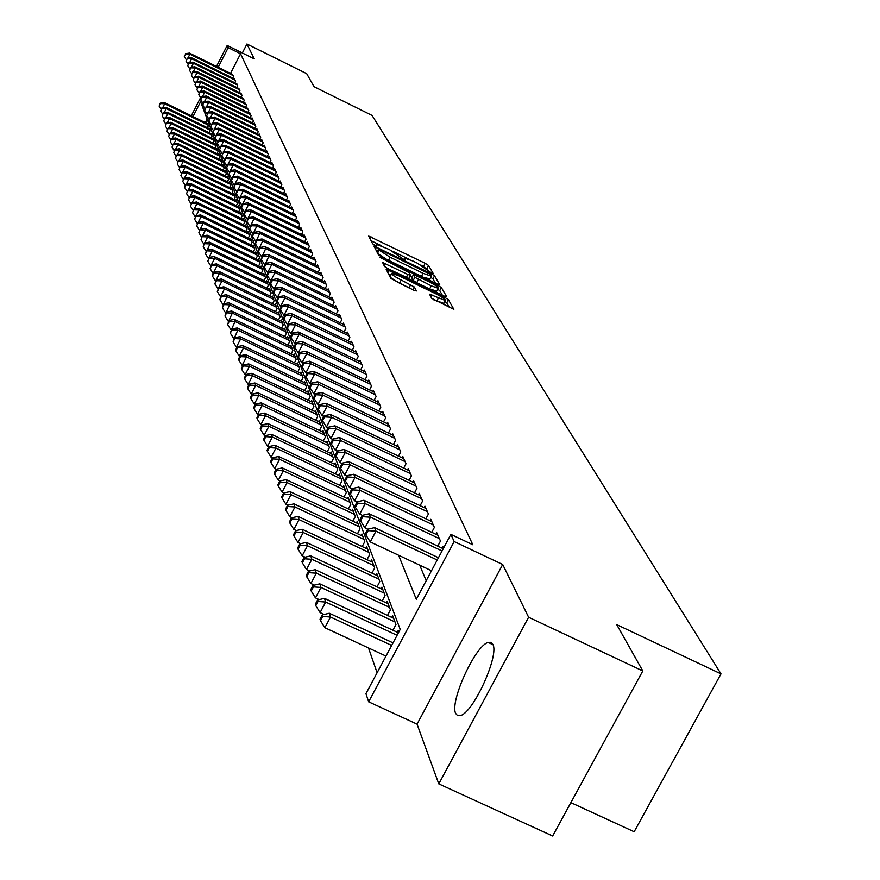 <?xml version="1.0" encoding="UTF-8"?>
<svg xmlns="http://www.w3.org/2000/svg" width="880" height="880" viewBox="0 0 880 880"><rect width="100%" height="100%" fill="white"/><g stroke="black" fill="none" stroke-linecap="round" stroke-linejoin="round"><path stroke-width="1.32" d="M431.321 272.822L433.125 273.328L428.593 265.507L425.183 263.318L368.698 236.082L372.647 243.804L375.034 245.344L376.871 245.982L376.475 244.398L389.345 249.513L403.227 259.105L405.031 259.732L404.602 258.115L412.83 260.986L417.351 263.197L431.321 272.822M492.844 644.325L490.974 642.323L488.147 642.422C475.255 645.546 449.548 701.679 455.664 713.427L457.644 715.693L460.768 715.484C473.88 711.777 499.444 655.006 492.844 644.325M431.739 298.375L453.86 309.353L448.426 299.728L444.862 297.418L386.122 269.192L390.874 278.498L413.743 290.202L416.46 290.939L414.271 286.957L401.214 280.016C394.625 276.628 391.501 274.417 391.82 273.405L398.981 275.869L435.941 293.865C442.574 297.297 445.72 299.519 445.368 300.531L429.528 294.184L431.739 298.375M642.807 670.934L552.651 836L438.779 783.871L528.616 617.243L642.807 670.934L616.737 624.624L721.006 673.871L372.086 115.445L313.995 86.647L306.68 73.645L246.939 44L254.254 58.872L227.194 45.463L228.195 47.652L240.548 53.768L472.846 544.764L450.879 534.38L454.168 541.563L368.654 701.822L365.948 693.671L400.224 629.387L200.585 101.728L192.995 116.6M528.616 617.243L502.7 564.498L454.168 541.563M437.118 283.998L439.736 284.724L434.566 275.803L431.112 273.581L373.945 246.048L378.444 254.837L381.909 257.07L437.118 283.998M441.397 287.595L446.71 296.769L444.07 296.043L388.091 268.774L384.571 266.497L382.602 262.504L407.869 274.45L410.509 275.363L409.134 272.646L379.808 257.279L437.888 285.34L441.397 287.595L439.758 290.708L442.343 295.207M246.939 44L242.352 52.976M232.727 78.089L233.574 76.428L232.089 74.162M234.795 82.786L235.653 81.092L234.146 78.793M236.885 87.538L237.765 85.822L236.225 83.49M239.008 92.367L239.899 90.629L238.348 88.253M241.164 97.262L242.066 95.502L240.493 93.093M243.353 102.234L244.266 100.441L242.671 98.01M245.575 107.283L246.51 105.468L244.882 102.993M247.83 112.42L248.776 110.561L247.126 108.053M250.118 117.623L251.086 115.742L249.7 112.629L249.403 113.19M252.45 122.914L253.429 121L252.021 117.843L251.724 118.415M254.804 128.282L255.805 126.346L254.375 123.134L254.078 123.717M257.213 133.738L258.225 131.769L256.762 128.502L256.465 129.096M259.644 139.282L260.678 137.28L259.193 133.969L258.885 134.563M262.119 144.925L263.164 142.89L261.668 139.513L261.349 140.129M264.638 150.645L265.705 148.577L264.176 145.156L263.857 145.772M267.201 156.464L268.279 154.363L266.728 150.876L266.409 151.514M269.797 162.382L270.897 160.248L269.324 156.706L268.994 157.344M272.437 168.399L273.559 166.221L271.953 162.624L271.623 163.273M275.132 174.515L276.265 172.304L274.637 168.641L274.296 169.301M277.86 180.73L279.015 178.475L277.365 174.757L277.013 175.439M280.632 187.055L281.82 184.767L280.137 180.983L279.774 181.665M283.459 193.49L284.669 191.158L282.953 187.308L282.59 188.012M286.341 200.035L287.562 197.67L285.824 193.754L285.45 194.458M289.267 206.701L290.51 204.281L288.739 200.299L288.365 201.025M292.237 213.477L293.513 211.024L291.709 206.965L291.324 207.702M295.273 220.374L296.56 217.877L294.723 213.752L294.338 214.5M298.353 227.403L299.673 224.862L297.803 220.66L297.407 221.419M301.488 234.553L302.83 231.968L300.927 227.689L300.531 228.459M304.689 241.835L306.053 239.195L304.117 234.839L303.71 235.631M307.945 249.26L309.342 246.565L307.362 242.132L306.944 242.935M311.256 256.817L312.675 254.078L310.662 249.557L310.244 250.371M314.633 264.517L316.085 261.723L314.039 257.114L313.599 257.95M318.076 272.36L319.55 269.511L317.46 264.825L317.02 265.672M321.585 280.357L323.092 277.453L320.958 272.668L320.507 273.537M325.149 288.508L326.7 285.549L324.522 280.676L324.06 281.567M328.801 296.824L330.374 293.81L328.163 288.838L327.69 289.74M332.508 305.305L334.125 302.225L331.859 297.154L331.386 298.078M336.303 313.951L337.942 310.805L335.643 305.635L335.148 306.581M340.164 322.773L341.847 319.561L339.493 314.292L338.987 315.249M344.113 331.771L345.818 328.504L343.42 323.114L342.914 324.093M348.128 340.967L349.877 337.623L347.435 332.123L346.907 333.124M352.242 350.339L354.024 346.929L351.527 341.319L350.999 342.342M356.433 359.92L358.259 356.433L355.707 350.702L355.157 351.747M360.712 369.699L362.582 366.135L359.975 360.283L359.414 361.35M365.079 379.687L366.993 376.046L364.331 370.073L363.759 371.162M369.545 389.895L371.503 386.177L368.786 380.072L368.203 381.183M374.11 400.334L376.112 396.528L373.34 390.291L372.735 391.424M378.774 410.993L380.82 407.099L377.982 400.73L377.366 401.896M383.537 421.894L385.638 417.923L382.734 411.4L382.107 412.588M388.41 433.048L390.566 428.978L387.596 422.312L386.958 423.533M393.404 444.455L395.604 440.297L392.568 433.477L391.908 434.72M398.497 456.137L400.752 451.869L397.65 444.895L396.979 446.16M403.722 468.083L406.032 463.716L402.853 456.577L402.16 457.875M409.057 480.315L411.433 475.838L408.177 468.534L407.473 469.865M414.524 492.844L416.955 488.257L413.622 480.777L412.896 482.141M420.134 505.681L422.62 500.984L419.21 493.306L418.462 494.714M425.865 518.826L428.428 514.008L424.93 506.154L424.16 507.595M431.75 532.312L434.379 527.373L430.793 519.321L430.001 520.784M437.767 546.128L440.473 541.068L436.799 532.807L435.996 534.314M443.586 548.064L442.959 546.634L442.123 548.185M240.548 53.768L230.516 73.392M419.716 565.18L426.195 580.69M368.522 647.966L377.102 672.749M207.163 119.097L205.337 122.661M206.91 123.431L208.318 125.84L207.361 127.71M208.78 128.403L210.199 130.845L209.231 132.748M210.672 133.452L212.113 135.938L211.134 137.863M212.586 138.578L212.894 137.984L214.06 141.097L213.059 143.055M214.533 143.781L214.841 143.187L216.029 146.333L215.006 148.324M216.513 149.061L216.832 148.456L218.031 151.657L216.997 153.67M218.526 154.418L218.845 153.802L220.066 157.047L219.01 159.104M220.561 159.863L220.88 159.236L222.123 162.536L221.056 164.615M222.629 165.385L222.959 164.747L224.224 168.102L223.135 170.214M224.741 170.995L225.071 170.346L226.347 173.756L225.247 175.901M226.875 176.693L227.205 176.033L228.503 179.498L227.392 181.676M229.042 182.479L229.383 181.819L230.703 185.328L229.559 187.539M231.242 188.364L231.594 187.682L232.936 191.246L231.77 193.501M233.475 194.337L233.838 193.644L235.202 197.274L234.014 199.562M235.752 200.409L236.115 199.705L237.501 203.39L236.302 205.711M238.062 206.569L238.425 205.865L239.833 209.605L238.623 211.97M240.416 212.839L240.779 212.113L242.22 215.919L240.977 218.328M242.803 219.208L243.177 218.482L244.629 222.343L243.375 224.796M245.223 225.687L245.608 224.95L247.093 228.877L245.806 231.363M247.698 232.276L248.083 231.517L249.59 235.521L248.281 238.051M250.206 238.975L250.602 238.205L252.131 242.275L250.8 244.849M252.758 245.795L253.165 245.003L254.716 249.139L253.363 251.757M255.354 252.725L255.761 251.922L257.345 256.135L255.97 258.797M257.994 259.776L258.412 258.962L260.018 263.241L258.621 265.958M260.678 266.948L261.107 266.123L262.746 270.479L261.316 273.24M263.406 274.252L263.846 273.405L265.518 277.838L264.055 280.654M266.189 281.677L266.64 280.819L268.334 285.34L266.849 288.2M269.027 289.245L269.478 288.376L271.205 292.963L269.698 295.878M271.909 296.945L272.371 296.054L274.131 300.74L272.591 303.71M274.846 304.788L275.319 303.886L277.112 308.649L275.539 311.674M277.838 312.785L278.311 311.861L280.137 316.712L278.542 319.792M280.885 320.914L281.369 319.979L283.228 324.918L281.6 328.064M283.987 329.208L284.482 328.251L286.385 333.289L284.713 336.49M287.144 337.656L287.661 336.677L289.586 341.814L287.892 345.081M290.367 346.269L290.895 345.268L292.864 350.504L291.126 353.837M293.656 355.047L294.184 354.035L296.197 359.37L294.426 362.758M297 364.001L297.55 362.956L299.596 368.401L297.792 371.866M300.421 373.12L300.971 372.064L303.061 377.619L301.213 381.15M303.908 382.437L304.469 381.359L306.603 387.013L304.711 390.621M307.461 391.93L308.033 390.83L310.211 396.605L308.286 400.29M311.08 401.621L311.674 400.499L313.885 406.395L311.927 410.146M314.787 411.51L315.381 410.366L317.647 416.383L315.634 420.222M318.56 421.608L319.176 420.431L321.486 426.58L319.429 430.496M322.41 431.915L323.048 430.716L325.402 436.986L323.301 440.99M326.348 442.442L326.997 441.221L329.406 447.623L327.261 451.715M330.374 453.189L331.034 451.946L333.498 458.491L331.298 462.671M334.488 464.178L335.159 462.902L337.667 469.59L335.423 473.869M338.679 475.409L339.372 474.1L341.946 480.942L339.636 485.309M342.969 486.882L343.673 485.551L346.302 492.536L343.948 497.013M347.358 498.619L348.084 497.255L350.768 504.405L348.359 508.97M351.846 510.62L352.583 509.223L355.333 516.527L352.869 521.213M356.433 522.896L357.192 521.466L360.008 528.946L357.478 533.731M361.13 535.458L361.9 533.984L364.782 541.64L362.186 546.546M365.937 548.306L366.729 546.81L369.677 554.642L367.015 559.669M370.854 561.473L371.668 559.933L374.682 567.963L371.954 573.1M375.892 574.948L376.728 573.375L379.819 581.592L377.014 586.872M381.051 588.753L381.909 587.136L385.077 595.562L382.195 600.963M386.331 602.899L387.211 601.249L390.456 609.873L387.508 615.417M391.754 617.397L392.656 615.703L395.978 624.547L392.953 630.234M397.298 632.258L398.233 630.52L398.805 632.049M570.878 802.626L634.161 831.754L721.006 673.871M502.7 564.498L417.054 724.13L438.779 783.871M417.054 724.13L368.654 701.822M398.596 555.236L416.295 599.258L450.879 534.38M228.195 47.652L218.174 67.287M191.312 115.775L200.596 97.581M216.48 66.451L227.194 45.463M427.427 269.291L420.816 265.001M409.53 259.49L392.821 251.328M381.491 245.795L370.997 240.669M377.421 251.251L376.255 250.69M435.413 283.162L432.949 278.872L430.727 277.299M430.804 274.56L378.609 248.974L379.148 250.14L390.159 257.246L423.082 273.306L431.321 276.177L430.804 274.56M378.576 249.051L376.981 252.065M377.784 253.594L386.573 259.347M423.368 277.288L429.891 278.905M387.167 268.301L408.859 278.498L410.443 275.374M410.278 275.792L412.324 276.782M431.266 285.846L438.218 288.266C438.526 287.265 435.435 285.098 428.923 281.732L413.49 274.571L414.865 277.299L431.266 285.846L429.616 288.981L436.744 291.071M411.906 277.684L413.446 274.747M429.616 288.981L416.735 282.7L413.215 280.434L411.807 277.871M439.758 290.708L437.712 289.223M443.883 303.358L433.62 299.783M391.655 273.724L389.972 276.771M390.302 277.398L399.542 283.206L401.214 280.016M410.751 288.75L399.542 283.206M390.918 275.121L388.487 273.944M449.471 307.593L446.765 302.885L444.873 301.477M207.526 123.728L164.307 102.531L164.703 103.741L207.988 124.96M160.248 103.158L159.137 106.106L160.248 103.158L164.307 102.531M160.402 103.631L164.703 103.741L162.591 107.877M161.139 109.252L159.137 106.106M233.222 75.625L189.893 54.219L189.453 53.097L232.705 74.47M185.57 54.142L184.305 56.617L185.57 54.142L189.893 54.219L187.924 58.069M184.305 56.617L186.318 59.763M189.453 53.097L185.394 53.691M209.396 128.711L165.869 107.371L166.265 108.592L209.869 129.965M161.777 107.998L160.666 110.979L161.777 107.998L165.869 107.371M161.931 108.493L166.265 108.592L164.131 112.794M162.701 114.169L160.666 110.979M211.299 133.76L167.464 112.277L167.86 113.52L211.783 135.036M163.339 112.926L162.217 115.918L163.339 112.926L167.464 112.277M163.493 113.421L167.86 113.52L165.682 117.788M164.274 119.163L162.217 115.918M213.235 138.897L169.07 117.271L169.477 118.525L213.719 140.184M164.912 117.909L163.79 120.934L164.912 117.909L169.07 117.271M165.077 118.415L169.477 118.525L167.266 122.859M165.88 124.234L163.79 120.934M215.193 144.1L170.698 122.32L171.116 123.596L215.688 145.409M166.518 122.98L165.385 126.027L166.518 122.98L170.698 122.32M166.683 123.486L171.116 123.596L168.872 128.007M167.508 129.371L165.385 126.027M235.29 80.267L191.642 58.718L191.202 57.585L234.773 79.101M187.297 58.641L186.021 61.138L187.297 58.641L191.642 58.718L189.651 62.634M186.021 61.138L188.067 64.328M191.202 57.585L187.121 58.19M237.391 84.986L193.435 63.294L192.984 62.139L236.863 83.798M189.046 63.206L187.759 65.725L189.046 63.206L193.435 63.294L191.411 67.265M187.759 65.725L189.838 68.97M192.984 62.139L188.87 62.744M239.525 89.782L195.239 67.936L194.788 66.77L238.986 88.572M190.817 67.848L189.53 70.378L190.817 67.848L195.239 67.936L193.182 71.973M189.53 70.378L191.631 73.667M194.788 66.77L190.641 67.375M241.681 94.644L197.076 72.644L196.614 71.456L241.142 93.412M192.621 72.556L191.323 75.108L192.621 72.556L197.076 72.644L194.986 76.747M191.323 75.108L193.457 78.441M196.614 71.456L192.445 72.083M217.173 149.38L172.359 127.457L172.777 128.755L217.679 150.722M168.146 128.117L167.013 131.197L168.146 128.117L172.359 127.457M168.311 128.645L172.777 128.755L170.5 133.232M169.169 134.596L167.013 131.197M243.881 99.572L198.946 77.418L198.473 76.219L243.331 98.329M194.458 77.33L193.149 79.904L194.458 77.33L198.946 77.418L196.823 81.587M193.149 79.904L195.305 83.292M198.473 76.219L194.271 76.846M219.197 154.748L174.042 132.671L174.471 133.991L219.703 156.101M169.807 133.342L168.652 136.444L169.807 133.342L174.042 132.671M169.972 133.87L174.471 133.991L172.15 138.534M170.841 139.898L168.652 136.444M221.243 160.193L175.758 137.962L176.187 139.293L221.76 161.568M171.479 138.644L170.324 141.779L171.479 138.644L175.758 137.962M171.655 139.172L176.187 139.293L173.822 143.924M172.546 145.277L170.324 141.779M223.322 165.726L177.496 143.341L177.925 144.694L223.85 167.123M173.184 144.023L172.018 147.18L173.184 144.023L177.496 143.341M173.36 144.573L177.925 144.694L175.527 149.391M174.273 150.744L172.018 147.18M225.434 171.336L179.256 148.797L179.696 150.172L225.973 172.755M174.911 149.49L173.745 152.68L174.911 149.49L179.256 148.797M175.087 150.04L179.696 150.172L177.254 154.946M176.033 156.288L173.745 152.68M227.59 177.045L181.049 154.33L181.5 155.738L228.129 178.486M176.671 155.045L175.494 158.257L176.671 155.045L181.049 154.33M176.847 155.606L181.5 155.738L179.014 160.589M177.826 161.931L175.494 158.257M246.114 104.577L200.838 82.28L200.365 81.059L245.553 103.323M196.317 82.181L194.997 84.766L196.317 82.181L200.838 82.28L198.682 86.504M194.997 84.766L197.197 88.22M200.365 81.059L196.13 81.697M248.38 109.67L202.763 87.208L202.279 85.965L247.808 108.394M198.198 87.109L196.867 89.716L198.198 87.109L202.763 87.208L200.563 91.509M196.867 89.716L199.1 93.214M202.279 85.965L198.011 86.614M250.679 114.829L204.71 92.202L204.226 90.948L250.096 113.531M200.123 92.103L198.781 94.732L200.123 92.103L204.71 92.202L202.477 96.58M198.781 94.732L201.047 98.285M204.226 90.948L199.925 91.608M253.011 120.076L206.701 97.295L206.195 96.008L252.428 118.756M202.059 97.185L200.717 99.836L202.059 97.185L206.701 97.295L204.424 101.739M200.717 99.836L203.016 103.444M206.195 96.008L201.872 96.679M255.387 125.4L208.714 102.454L208.208 101.156L254.793 124.069M204.039 102.344L202.675 105.017L204.039 102.344L208.714 102.454L206.404 106.975M202.675 105.017L205.018 108.68M208.208 101.156L203.841 101.827M229.768 182.831L182.864 159.962L183.326 161.392L230.318 184.294M178.464 160.677L177.276 163.922L178.464 160.677L182.864 159.962M178.64 161.249L183.326 161.392L180.796 166.331M179.641 167.662L177.276 163.922M257.796 130.812L210.76 107.701L210.243 106.381L257.191 129.459M206.052 107.591L204.677 110.275L206.052 107.591L210.76 107.701L208.406 112.288M204.677 110.275L207.053 114.004M210.243 106.381L205.843 107.063M231.979 188.716L184.712 165.682L185.174 167.134L232.54 190.201M180.268 166.408L179.08 169.686L180.268 166.408L184.712 165.682M180.455 166.991L185.174 167.134L182.611 172.15M181.478 173.481L179.08 169.686M260.238 136.312L212.839 113.025L212.311 111.683L259.622 134.926M208.087 112.915L206.701 115.621L208.087 112.915L212.839 113.025L210.441 117.7M206.701 115.621L209.121 119.405M212.311 111.683L207.889 112.376M234.234 194.7L186.593 171.501L187.066 172.964L234.795 196.207M182.116 172.238L180.917 175.538L182.116 172.238L186.593 171.501M182.303 172.821L187.066 172.964L184.448 178.068M183.348 179.388L180.917 175.538M262.735 141.9L214.951 118.437L214.412 117.073L262.108 140.492M210.166 118.327L208.769 121.055L210.166 118.327L214.951 118.437L212.52 123.189M208.769 121.055L211.222 124.905M214.412 117.073L209.957 117.777M236.511 200.772L188.496 177.397L188.98 178.893L237.094 202.312M183.986 178.145L182.776 181.489L183.986 178.145L188.496 177.397M184.173 178.75L188.98 178.893L186.318 184.085M185.262 185.405L182.776 181.489M265.254 147.576L217.096 123.937L216.557 122.551L264.627 146.146M212.267 123.816L210.859 126.577L212.267 123.816L217.096 123.937L214.621 128.777M210.859 126.577L213.356 130.482M216.557 122.551L212.058 123.266M238.843 206.954L190.432 183.403L190.927 184.921L239.426 208.505M185.889 184.162L184.668 187.528L185.889 184.162L190.432 183.403M186.087 184.767L190.927 184.921L188.221 190.201M187.198 191.51L184.668 187.528M267.828 153.34L219.274 129.536L218.724 128.128L267.179 151.888M214.412 129.404L212.993 132.187L214.412 129.404L219.274 129.536L216.755 134.453M212.993 132.187L215.523 136.158M218.724 128.128L214.192 128.843M241.197 213.224L192.401 189.497L192.907 191.048L241.802 214.808M187.825 190.267L186.593 193.666L187.825 190.267L192.401 189.497M188.023 190.883L192.907 191.048L190.146 196.427M189.156 197.714L186.593 193.666M270.435 159.203L221.496 135.212L220.935 133.782L269.775 157.729M216.59 135.091L215.16 137.885L216.59 135.091L221.496 135.212L218.933 140.228M215.16 137.885L217.734 141.933M220.935 133.782L216.37 134.519M243.606 219.604L194.403 195.701L194.909 197.274L244.211 221.21M189.794 196.482L188.551 199.914L189.794 196.482L194.403 195.701M189.992 197.109L194.909 197.274L192.104 202.741M191.158 204.028L188.551 199.914M246.037 226.083L196.449 202.004L196.955 203.599L246.653 227.722M191.796 202.796L190.542 206.261L191.796 202.796L196.449 202.004M191.994 203.434L196.955 203.599L194.106 209.176M193.193 210.452L190.542 206.261M248.523 232.683L198.517 208.417L199.034 210.034L249.15 234.344M193.831 209.22L192.566 212.718L193.831 209.22L198.517 208.417M194.029 209.869L199.034 210.034L196.13 215.71M195.261 216.975L192.566 212.718M251.042 239.382L200.618 214.94L201.157 216.59L251.68 241.076M195.899 215.754L194.634 219.285L195.899 215.754L200.618 214.94M196.108 216.414L201.157 216.59L198.187 222.365M197.373 223.619L194.634 219.285M253.616 246.202L202.763 221.573L203.302 223.245L254.265 247.929M198 222.398L196.724 225.962L198 222.398L202.763 221.573M198.209 223.069L203.302 223.245L200.288 229.13M199.507 230.373L196.724 225.962M256.223 253.143L204.941 228.316L205.491 230.021L256.883 254.903M200.134 229.152L198.858 232.76L200.134 229.152L204.941 228.316M200.354 229.834L205.491 230.021L202.411 236.016M201.685 237.248L198.858 232.76M258.874 260.205L207.163 235.18L207.724 236.918L259.545 261.987M202.312 236.027L201.025 239.668L202.312 236.027L207.163 235.18M202.532 236.72L207.724 236.918L204.578 243.012M203.907 244.233L201.025 239.668M261.58 267.388L209.418 242.165L209.99 243.925L262.262 269.203M204.534 243.023L203.225 246.708L204.534 243.023L209.418 242.165M204.754 243.727L209.99 243.925L205.469 253.858L206.789 250.151L211.717 249.271L212.289 251.064L265.023 276.54M206.162 251.35L203.225 246.708M207.009 250.866L212.289 251.064L208.472 258.577L205.469 253.858M264.33 274.692L211.717 249.271M267.135 282.128L214.049 256.509L214.643 258.335L210.826 265.925M209.308 258.126L207.757 261.151L209.308 258.126L214.643 258.335L267.839 284.009M209.077 257.4L214.049 256.509M210.749 265.892L207.757 261.151M269.984 289.707L216.425 263.868L217.03 265.738L213.213 273.416M211.651 265.518L210.078 268.565L211.651 265.518L217.03 265.738L270.699 291.621M211.42 264.77L216.425 263.868M213.103 273.361L210.078 268.565M272.877 297.418L218.856 271.37L219.461 273.262L215.655 281.028M214.038 273.053L213.796 272.294L212.212 275.363L212.454 276.122L214.038 273.053L219.461 273.262L273.614 299.365M213.796 272.294L218.856 271.37M215.501 280.962L212.454 276.122M275.836 305.272L221.32 279.004L221.947 280.94L218.141 288.794M216.458 280.72L216.216 279.939L214.863 283.822L216.458 280.72L221.947 280.94L276.584 307.252M216.216 279.939L221.32 279.004M217.943 288.695L214.863 283.822M278.85 313.269L223.828 286.792L224.466 288.761L220.671 296.703M218.933 288.53L218.691 287.738L217.316 291.654L218.933 288.53L224.466 288.761L279.609 315.293M218.691 287.738L223.828 286.792M220.429 296.582L217.316 291.654M281.908 321.409L226.391 294.712L227.04 296.714L223.256 304.755M221.452 296.483L221.199 295.68L219.824 299.64L221.452 296.483L227.04 296.714L282.689 323.477M221.199 295.68L226.391 294.712M222.959 304.612L219.824 299.64M285.032 329.714L228.998 302.786L229.658 304.832L225.885 312.961M224.026 304.59L223.762 303.765L222.376 307.769L224.026 304.59L229.658 304.832L285.824 331.815M223.762 303.765L228.998 302.786M225.544 312.796L222.376 307.769M288.222 338.173L231.66 311.014L232.331 313.104L228.569 321.332M226.633 312.851L226.369 312.015L224.972 316.063L226.633 312.851L232.331 313.104L289.025 340.307M226.369 312.015L231.66 311.014M228.173 321.145L224.972 316.063M291.467 346.797L234.366 319.407L235.059 321.53L231.297 329.857M229.306 321.266L229.031 320.419L227.623 324.511L229.306 321.266L235.059 321.53L292.281 348.975M229.031 320.419L234.366 319.407M230.857 329.648L227.623 324.511M273.086 165.165L223.751 140.998L223.179 139.546L272.426 163.669M218.801 140.866L217.36 143.682L218.801 140.866L223.751 140.998L221.133 146.091M217.36 143.682L219.978 147.796M223.179 139.546L218.581 140.283M275.792 171.226L226.039 146.872L225.467 145.398L275.11 169.708M221.056 146.729L219.593 149.578L221.056 146.729L226.039 146.872L223.388 152.064M219.593 149.578L222.255 153.758M225.467 145.398L220.825 146.146M278.531 177.386L228.371 152.845L227.788 151.338L277.849 175.846M223.344 152.702L221.87 155.573L223.344 152.702L228.371 152.845L225.665 158.125M221.87 155.573L224.576 159.83M227.788 151.338L223.113 152.108M281.325 183.656L230.747 158.928L230.153 157.399L280.621 182.083M225.665 158.774L224.18 161.667L225.665 158.774L230.747 158.928L227.986 164.296M224.18 161.667L226.941 166.001M230.153 157.399L225.434 158.169M284.163 190.036L233.156 165.11L232.551 163.548L283.448 188.43M228.03 164.956L226.534 167.871L228.03 164.956L233.156 165.11L230.34 170.577M226.534 167.871L229.339 172.271M232.551 163.548L227.799 164.329M287.056 196.515L235.609 171.391L234.993 169.807L286.33 194.887M230.439 171.237L228.932 174.174L230.439 171.237L235.609 171.391L232.749 176.968M228.932 174.174L231.781 178.662M234.993 169.807L230.197 170.61M289.993 203.115L238.106 177.793L237.479 176.187L289.256 201.454M232.892 177.639L231.374 180.598L232.892 177.639L238.106 177.793L235.191 183.48M231.374 180.598L234.278 185.163M237.479 176.187L232.639 176.99M292.985 209.836L240.647 184.305L240.009 182.666L292.226 208.142M235.389 184.14L233.849 187.132L235.389 184.14L240.647 184.305L236.368 193.776L237.666 190.102L242.583 189.266L295.262 214.951M233.849 187.132L236.808 191.774M240.009 182.666L235.136 183.491M242.583 189.266L243.232 190.938L239.393 198.484M296.021 216.667L243.232 190.938L237.919 190.762M236.368 193.776L239.36 198.473M299.123 223.63L245.872 197.681L245.201 195.987L298.342 221.881M242.033 205.315L245.872 197.681L240.504 197.505L240.251 196.823L238.942 200.552L240.504 197.505M238.942 200.552L241.956 205.282M245.201 195.987L240.251 196.823M302.28 230.714L248.545 204.556L247.874 202.818L301.488 228.932M244.717 212.278L248.545 204.556L243.133 204.369L242.869 203.676L241.56 207.438L243.133 204.369M241.56 207.438L244.596 212.223M247.874 202.818L242.869 203.676M305.492 237.919L251.284 211.552L250.591 209.792L304.678 236.104M247.445 219.362L251.284 211.552L245.817 211.365L245.542 210.661L244.222 214.456L245.817 211.365M244.222 214.456L247.291 219.285M250.591 209.792L245.542 210.661M308.759 245.267L254.056 218.669L253.363 216.876L307.934 243.419M250.239 226.578L254.056 218.669L248.545 218.482L248.27 217.767L246.939 221.606L248.545 218.482M246.939 221.606L250.03 226.479M253.363 216.876L248.27 217.767M312.092 252.747L256.894 225.929L256.179 224.103L311.256 250.866M253.077 233.926L256.894 225.929L251.328 225.731L251.042 225.005L249.7 228.888L251.328 225.731M249.7 228.888L252.824 233.805M256.179 224.103L251.042 225.005M315.48 260.37L259.776 233.332L259.05 231.462L314.633 258.456M255.97 241.417L259.776 233.332L254.155 233.123L253.869 232.375L252.516 236.302L254.155 233.123M252.516 236.302L255.673 241.274M259.05 231.462L253.869 232.375M318.945 268.136L262.713 240.867L261.976 238.964L318.076 266.189M258.918 249.04L262.713 240.867L257.037 240.658L256.751 239.899L255.387 243.859L257.037 240.658M255.387 243.859L258.577 248.875M261.976 238.964L256.751 239.899M322.465 276.056L265.716 248.545L264.957 246.609L321.585 274.065M261.921 256.828L265.716 248.545L259.985 248.325L259.688 247.555L258.313 251.559L259.985 248.325M258.313 251.559L261.536 256.63M264.957 246.609L259.688 247.555M326.062 284.119L268.774 256.377L268.004 254.397L325.16 282.095M264.99 264.748L268.774 256.377L262.977 256.146L262.68 255.365L261.294 259.413L262.977 256.146M261.294 259.413L264.539 264.539M268.004 254.397L262.68 255.365M294.767 355.586L237.138 327.954L237.831 330.121L234.091 338.547M232.023 329.857L231.748 328.988L230.329 333.135L232.023 329.857L237.831 330.121L295.603 357.808M231.748 328.988L237.138 327.954M233.596 338.316L230.329 333.135M298.144 364.54L239.954 336.677L240.658 338.888L236.379 347.149L236.929 347.413M234.795 338.613L234.509 337.722L233.079 341.913L234.795 338.613L240.658 338.888L298.991 366.806M234.509 337.722L239.954 336.677M236.379 347.149L233.079 341.913M301.576 373.681L242.825 345.576L243.551 347.82L239.217 356.169L239.833 356.466M237.622 347.534L237.336 346.643L235.609 349.976L235.895 350.878L237.622 347.534L243.551 347.82L302.445 375.991M237.336 346.643L242.825 345.576M239.217 356.169L235.895 350.878M305.085 382.998L245.751 354.64L246.499 356.939L242.121 365.365L242.792 365.684M240.504 356.642L240.218 355.729L238.469 359.095L238.755 360.019L240.504 356.642L246.499 356.939L305.976 385.363M240.218 355.729L245.751 354.64M242.121 365.365L238.755 360.019M308.66 392.502L248.743 363.902L249.502 366.245L245.08 374.748L245.817 375.1M243.441 365.937L243.144 365.002L241.384 368.401L241.681 369.347L243.441 365.937L249.502 366.245L309.573 394.911M243.144 365.002L248.743 363.902M245.08 374.748L241.681 369.347M312.312 402.204L251.79 373.34L252.571 375.727L248.105 384.329L248.897 384.703M246.444 375.419L246.147 374.462L244.365 377.894L244.662 378.862L246.444 375.419L252.571 375.727L313.236 404.668M246.147 374.462L251.79 373.34M248.105 384.329L244.662 378.862M316.041 412.115L254.903 382.976L255.695 385.418L251.185 394.097L252.054 394.515M249.513 385.099L249.205 384.131L247.401 387.596L247.709 388.575L249.513 385.099L255.695 385.418L316.987 414.623M249.205 384.131L254.903 382.976M251.185 394.097L247.709 388.575M319.847 422.224L258.082 392.821L258.896 395.318L254.331 404.074L255.266 404.525M252.637 394.988L252.329 393.987L250.503 397.485L250.822 398.486L252.637 394.988L258.896 395.318L320.804 424.776M252.329 393.987L258.082 392.821M254.331 404.074L250.822 398.486M323.73 432.542L261.338 402.875L262.152 405.416L257.543 414.271L258.555 414.744M255.838 405.075L255.519 404.063L253.671 407.594L253.99 408.617L255.838 405.075L262.152 405.416L324.709 435.149M255.519 404.063L261.338 402.875M257.543 414.271L253.99 408.617M327.69 443.08L264.649 413.127L265.485 415.734L260.832 424.677L261.921 425.194M259.105 415.382L258.775 414.348L256.905 417.912L257.235 418.957L259.105 415.382L265.485 415.734L328.702 445.753M258.775 414.348L264.649 413.127M260.832 424.677L257.235 418.957M329.725 292.347L271.887 264.352L271.095 262.35L328.801 290.279M268.114 272.844L267.619 272.602L271.887 264.352L266.035 264.121L265.727 263.318L264.022 266.618L264.33 267.421L266.035 264.121M264.33 267.421L267.619 272.602M271.095 262.35L265.727 263.318M333.454 300.74L275.066 272.492L274.263 270.446L332.519 298.628M271.304 281.083L270.754 280.819L275.066 272.492L269.148 272.261L268.84 271.436L267.113 274.758L267.432 275.583L269.148 272.261M267.432 275.583L270.754 280.819M274.263 270.446L268.84 271.436M337.271 309.287L278.3 280.797L277.486 278.707L336.314 307.142M274.56 289.498L273.944 289.201L278.3 280.797L272.327 280.555L272.008 279.719L270.27 283.074L270.589 283.91L272.327 280.555M270.589 283.91L273.944 289.201M277.486 278.707L272.008 279.719M341.154 318.021L281.6 289.267L280.775 287.133L340.175 315.821M277.871 298.078L277.2 297.748L281.6 289.267L275.572 289.014L275.242 288.167L273.493 291.555L273.812 292.413L275.572 289.014M273.812 292.413L277.2 297.748M280.775 287.133L275.242 288.167M345.114 326.92L284.977 297.913L284.13 295.735L344.124 324.676M281.27 306.834L280.533 306.482L284.977 297.913L278.883 297.649L278.553 296.78L276.771 300.201L277.101 301.081L278.883 297.649M277.101 301.081L280.533 306.482M284.13 295.735L278.553 296.78M349.162 336.006L288.42 306.735L287.551 304.513L348.15 333.718M284.724 315.766L283.921 315.381L288.42 306.735L282.26 306.46L281.919 305.58L280.126 309.034L280.467 309.925L282.26 306.46M280.467 309.925L283.921 315.381M287.551 304.513L281.919 305.58M353.298 345.279L291.929 315.733L291.049 313.467L352.253 342.947M288.255 324.896L287.386 324.478L291.929 315.733L285.703 315.458L285.362 314.556L283.547 318.043L283.888 318.956L285.703 315.458M283.888 318.956L287.386 324.478M291.049 313.467L285.362 314.556M357.511 354.75L295.515 324.929L294.613 322.608L356.444 352.363M291.874 334.202L290.928 333.751L295.515 324.929L289.223 324.643L288.871 323.719L287.034 327.239L287.386 328.174L289.223 324.643M287.386 328.174L290.928 333.751M294.613 322.608L288.871 323.719M361.812 364.419L299.189 334.323L298.265 331.958L360.734 361.988M295.559 343.717L294.536 343.233L299.189 334.323L292.82 334.026L292.457 333.08L290.609 336.633L290.961 337.59L292.82 334.026M290.961 337.59L294.536 343.233M298.265 331.958L292.457 333.08M366.212 374.297L302.929 343.904L301.983 341.495L365.101 371.811M299.321 353.441L298.232 352.913L302.929 343.904L296.494 343.607L296.12 342.639L294.25 346.236L294.613 347.204L296.494 343.607M294.613 347.204L298.232 352.913M301.983 341.495L296.12 342.639M331.749 453.849L268.037 423.621L268.895 426.272L264.176 435.303L265.353 435.864M262.438 425.909L262.097 424.853L260.216 428.461L260.546 429.528L262.438 425.909L268.895 426.272L332.772 456.577M262.097 424.853L268.037 423.621M264.176 435.303L260.546 429.528M370.711 384.384L306.746 353.705L305.789 351.241L369.578 381.843M303.171 363.363L302.005 362.802L306.746 353.705L300.245 353.397L299.86 352.407L297.968 356.037L298.342 357.027L300.245 353.397M298.342 357.027L302.005 362.802M305.789 351.241L299.86 352.407M335.885 464.849L271.491 434.324L272.371 437.041L267.608 446.171L268.862 446.765M265.837 436.678L265.496 435.589L263.593 439.23L263.934 440.319L265.837 436.678L272.371 437.041L336.93 467.632M265.496 435.589L271.491 434.324M267.608 446.171L263.934 440.319M340.12 476.091L275.033 445.28L275.935 448.052L271.106 457.281L272.448 457.908M269.324 447.667L268.972 446.556L267.047 450.241L267.399 451.363L269.324 447.667L275.935 448.052L341.187 478.94M268.972 446.556L275.033 445.28M271.106 457.281L267.399 451.363M344.443 487.575L278.652 456.467L279.565 459.305L274.692 468.633L276.122 469.304M272.888 458.909L272.525 457.776L270.578 461.505L270.93 462.638L272.888 458.909L279.565 459.305L345.532 490.49M272.525 457.776L278.652 456.467M274.692 468.633L270.93 462.638M348.865 499.323L282.348 467.918L283.283 470.822L278.355 480.238L279.906 480.975L277.882 484.792L278.256 485.98L280.247 482.174L279.873 480.986L286.132 479.622L287.089 482.592L354.53 514.393M276.518 470.415L276.155 469.249L274.186 473.011L274.549 474.177L276.518 470.415L283.283 470.822L349.976 502.304M276.155 469.249L282.348 467.918M278.355 480.238L274.549 474.177M280.247 482.174L287.089 482.592L282.095 492.118L283.855 492.943M353.386 511.346L286.132 479.622M282.095 492.118L278.256 485.98M358.006 523.633L289.993 491.601L290.983 494.637L285.923 504.262L287.903 505.197M284.053 494.197L283.668 492.987L281.655 496.837L282.04 498.047L284.053 494.197L290.983 494.637L359.183 526.746M283.668 492.987L289.993 491.601M285.923 504.262L282.04 498.047M362.736 536.206L293.953 503.855L294.965 506.957L289.85 516.692L292.05 517.726M287.958 506.517L287.562 505.274L285.516 509.157L285.912 510.411L287.958 506.517L294.965 506.957L363.946 539.396M287.562 505.274L293.953 503.855M289.85 516.692L285.912 510.411M367.587 549.087L298.012 516.395L299.035 519.574L293.865 529.419L296.296 530.563M291.94 519.123L291.544 517.847L289.476 521.774L289.872 523.05L291.94 519.123L299.035 519.574L368.808 552.354M291.544 517.847L298.012 516.395M293.865 529.419L289.872 523.05M372.548 562.265L302.159 529.243L303.215 532.499L297.968 542.454L300.652 543.708M296.032 532.026L295.614 530.717L293.524 534.699L293.942 536.008L296.032 532.026L303.215 532.499L373.802 565.609M295.614 530.717L302.159 529.243M297.968 542.454L293.942 536.008M377.619 575.762L306.405 542.399L307.483 545.732L302.181 555.808L305.107 557.172M300.212 545.237L299.794 543.906L297.671 547.932L298.1 549.263L300.212 545.237L307.483 545.732L378.906 579.183M299.794 543.906L306.405 542.399M302.181 555.808L298.1 549.263M375.298 394.702L310.651 363.715L309.672 361.196L374.143 392.095M307.109 373.516L305.855 372.911L310.651 363.715L304.073 363.396L303.688 362.384L301.774 366.058L302.159 367.07L304.073 363.396M302.159 367.07L305.855 372.911M309.672 361.196L303.688 362.384M379.995 405.24L314.655 373.956L313.643 371.371L378.807 402.578M311.135 383.889L309.793 383.251L314.655 373.956L307.989 373.626L307.593 372.592L305.657 376.299L306.053 377.333L307.989 373.626M306.053 377.333L309.793 383.251M313.643 371.371L307.593 372.592M384.791 416.009L318.736 384.417L317.702 381.777L383.581 413.292M315.26 394.493L313.819 393.811L318.736 384.417L312.004 384.076L311.597 383.02L309.639 386.771L310.035 387.827L312.004 384.076M310.035 387.827L313.819 393.811M317.702 381.777L311.597 383.02M389.697 427.02L322.905 395.12L321.86 392.425L388.454 424.248M319.473 405.35L317.944 404.613L322.905 395.12L316.096 394.768L315.678 393.69L313.698 397.474L314.105 398.563L316.096 394.768M314.105 398.563L317.944 404.613M321.86 392.425L315.678 393.69M394.713 438.295L327.184 406.065L326.106 403.315L393.448 435.457M323.785 416.438L322.157 415.668L327.184 406.065L320.287 405.702L319.858 404.602L317.856 408.43L318.274 409.541L320.287 405.702M318.274 409.541L322.157 415.668M326.106 403.315L319.858 404.602M399.839 449.823L331.551 417.274L330.451 414.447L398.552 446.919M328.196 427.801L326.458 426.976L331.551 417.274L324.577 416.889L324.137 415.767L322.113 419.639L322.542 420.772L324.577 416.889M322.542 420.772L326.458 426.976M330.451 414.447L324.137 415.767M405.097 461.626L336.028 428.736L334.895 425.843L403.777 458.645M332.717 439.428L330.88 438.548L336.028 428.736L328.966 428.34L328.515 427.185L326.469 431.101L326.909 432.267L328.966 428.34M326.909 432.267L330.88 438.548M334.895 425.843L328.515 427.185M410.476 473.693L340.604 440.473L339.449 437.514L409.123 470.657M337.348 451.319L335.39 450.395L340.604 440.473L333.454 440.066L333.003 438.889L330.924 442.849L331.375 444.037L333.454 440.066M331.375 444.037L335.39 450.395M339.449 437.514L333.003 438.889M415.987 486.068L345.29 452.496L344.113 449.46L414.59 482.944M342.089 463.507L340.021 462.528L345.29 452.496L338.052 452.078L337.59 450.857L335.489 454.872L335.951 456.082L338.052 452.078M335.951 456.082L340.021 462.528M344.113 449.46L337.59 450.857M421.619 498.729L350.097 464.805L348.887 461.703L420.2 495.539M346.951 475.992L344.751 474.958L350.097 464.805L342.771 464.376L342.287 463.133L340.164 467.181L340.637 468.435L342.771 464.376M340.637 468.435L344.751 474.958M348.887 461.703L342.287 463.133M382.822 589.589L310.761 555.874L311.861 559.295L306.493 569.481L309.694 570.966M304.502 558.778L304.073 557.414L301.928 561.484L302.357 562.859L304.502 558.778L311.861 559.295L384.142 593.098M304.073 557.414L310.761 555.874M306.493 569.481L302.357 562.859M427.405 511.709L355.025 477.422L353.782 474.243L425.942 508.431M351.934 488.796L349.613 487.685L355.025 477.422L347.6 476.971L347.105 475.695L344.949 479.798L345.433 481.074L347.6 476.971M345.433 481.074L349.613 487.685M353.782 474.243L347.105 475.695M388.157 603.746L315.216 569.679L316.349 573.188L310.915 583.495L314.38 585.112M308.902 572.66L308.451 571.263L306.284 575.377L306.724 576.785L308.902 572.66L316.349 573.188L389.51 607.343M308.451 571.263L315.216 569.679M310.915 583.495L306.724 576.785M433.323 525.008L360.063 490.347L358.798 487.091L431.827 521.653M357.049 501.908L354.585 500.742L360.063 490.347L352.55 489.885L352.044 488.576L349.855 492.734L350.35 494.043L352.55 489.885M350.35 494.043L354.585 500.742M358.798 487.091L352.044 488.576M393.613 618.266L319.792 583.836L320.958 587.433L315.447 597.861L319.198 599.61M313.401 586.894L312.95 585.453L310.75 589.611L311.201 591.063L313.401 586.894L320.958 587.433L395.01 621.951M312.95 585.453L319.792 583.836M315.447 597.861L311.201 591.063M439.395 538.637L365.244 503.602L363.935 500.258L437.866 535.205M443.245 548.713L369.204 513.777L362.296 515.339L360.052 519.585L360.569 520.96L362.824 516.703L362.296 515.339L359.689 514.118L365.244 503.602L357.621 503.129L357.104 501.787L354.893 505.989L355.399 507.331L357.621 503.129M355.399 507.331L359.689 514.118M363.935 500.258L357.104 501.787M398.409 632.775L324.489 598.356L325.677 602.041L320.089 612.59L324.148 614.482M318.021 601.48L317.548 600.006L315.326 604.219L315.788 605.704L318.021 601.48L325.677 602.041L397.078 635.283M317.548 600.006L324.489 598.356M320.089 612.59L315.788 605.704M369.204 513.777L370.546 517.198L364.914 527.846L367.774 529.188M442.057 550.946L370.546 517.198L362.824 516.703M360.569 520.96L364.914 527.846M393.03 642.873L329.296 613.239L330.517 617.023L324.863 627.704L385.99 656.073M322.762 616.44L322.278 614.933L320.023 619.201L320.496 620.719L322.762 616.44L330.517 617.023L391.666 645.436M322.278 614.933L329.296 613.239M324.863 627.704L320.496 620.719M437.228 559.999L375.991 531.146L374.616 527.626L438.438 557.711M431.508 570.724L370.282 541.926L375.991 531.146L368.159 530.64L367.62 529.232L365.343 533.533L365.882 534.941L368.159 530.64M365.882 534.941L370.282 541.926M374.616 527.626L367.62 529.232M404.052 259.479L404.503 258.621M375.925 245.74L376.365 244.882M370.183 239.129L371.294 236.995M423.588 266.354L425.183 263.318M426.998 268.543L428.593 265.507M375.441 249.117L376.563 246.961M430.672 274.406L431.112 273.581M432.949 278.872L434.566 275.803M377.003 252.109L378.587 249.084M377.564 253.165L379.148 250.14M388.553 260.315L390.159 257.246M421.476 276.364L423.082 273.306M384.12 265.628L385.264 263.428M406.23 277.585L407.869 274.45M381.359 258.522L381.667 257.928M437.195 286.66L437.888 285.34M413.215 280.434L414.865 277.299M416.735 282.7L418.374 279.565M431.068 297.187L432.168 295.086M436.678 301.279L438.35 298.1M409.035 287.826L410.707 284.647M412.808 289.751L414.271 286.957M387.64 272.327L388.795 270.116M444.169 298.749L444.862 297.418M446.765 302.885L448.426 299.728M488.147 642.422L492.998 644.699M403.92 259.424L404.426 258.456M375.804 245.696L376.299 244.739M429.704 279.268L431.321 276.177M408.859 278.498L410.509 275.363M436.568 291.39L438.218 288.266M411.851 277.695L413.424 274.692M443.707 303.699L445.368 300.531"/></g></svg>
